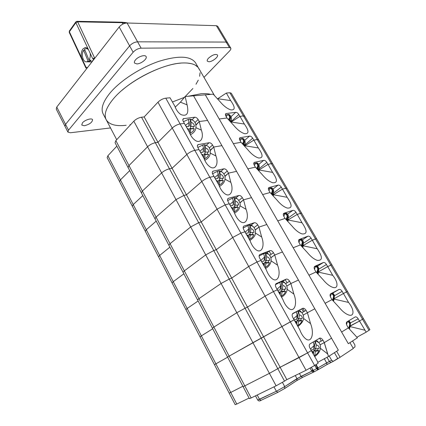 <?xml version="1.0" encoding="UTF-8"?>
<svg xmlns="http://www.w3.org/2000/svg" width="426" height="426" viewBox="0 0 426 426"><rect width="100%" height="100%" fill="white"/><g stroke="black" fill="none" stroke-linecap="round" stroke-linejoin="round"><path stroke-width="0.64" d="M113.412 98.811C106.058 107.682 103.656 114.653 106.202 119.733C103.656 114.653 106.058 107.682 113.412 98.811C127.928 81.148 163.595 62.963 183.404 62.957C191.444 62.819 196.61 64.688 198.889 68.565L214.544 95.626M172.434 101.963L184.442 97.357M187.946 96.292L201.045 93.747C204.906 93.438 208.096 93.651 210.614 94.38M239.87 116.404L238.832 114.472C237.894 113.06 236.845 112.347 235.685 112.336L225.902 113.588C225.258 114.061 225.248 114.887 225.865 116.074L226.978 117.997L219.204 118.987L205.316 94.828L213.208 94.162L220.013 101.622C223.703 106.026 227.335 108.779 230.913 109.897C235.349 110.201 235.264 107.096 230.652 100.584L226.355 93.049L229.87 92.756L231.265 93.172L244.78 116.223L243.432 115.909L244.78 116.223L258.566 139.744L257.267 139.526L258.566 139.744L272.635 163.738L271.383 163.627L272.635 163.738L286.991 188.223L285.787 188.223L286.991 188.223L301.64 213.218L300.495 213.335L301.64 213.218L316.598 238.736L315.512 238.97L316.598 238.736L331.87 264.791L330.842 265.153L331.87 264.791L347.472 291.405L346.508 291.895L347.472 291.405L363.41 318.589L362.51 319.218L363.41 318.589L369.88 329.633L369.012 330.315L229.87 92.756M239.934 116.351L243.432 115.909L239.966 116.346L244.354 124.035C249.109 130.798 249.173 134.014 244.551 133.679C241.031 132.555 237.463 129.839 233.853 125.521L226.989 117.997L219.204 118.987L233.373 143.653L241.052 142.327L247.985 149.915C251.51 154.148 255.009 156.827 258.47 157.955C263.284 158.323 263.236 154.989 258.332 147.966L253.848 140.117L257.267 139.526L253.816 140.122L252.698 138.205C251.745 136.767 250.69 136.064 249.545 136.096L239.971 137.726C239.274 138.216 239.252 139.094 239.913 140.362L241.047 142.327L233.373 143.653L247.852 168.845L255.419 167.168L262.411 174.82C265.856 178.968 269.28 181.609 272.683 182.738C277.688 183.137 277.656 179.687 272.592 172.392L268.018 164.372L271.383 163.627L267.986 164.383L266.841 162.423C265.872 160.964 264.823 160.272 263.689 160.346L254.343 162.365C253.582 162.87 253.55 163.802 254.253 165.166L255.408 167.173L247.852 168.845L262.64 194.581L270.084 192.536L277.14 200.252C280.505 204.32 283.86 206.919 287.199 208.053C292.39 208.479 292.38 204.901 287.156 197.318L282.481 189.133L285.787 188.223L282.449 189.144L281.282 187.142C280.297 185.656 279.243 184.975 278.125 185.097L269.014 187.525C268.188 188.042 268.151 189.032 268.891 190.491L270.079 192.541L262.64 194.581L277.747 220.876L285.063 218.447L292.188 226.227C295.474 230.21 298.754 232.772 302.023 233.906C307.412 234.364 307.407 230.652 302.023 222.771L297.247 214.411L300.495 213.335L297.215 214.422L296.022 212.377C295.021 210.87 293.967 210.199 292.864 210.369L284.004 213.218C283.109 213.751 283.061 214.795 283.849 216.36L285.058 218.453L277.747 220.876L293.189 247.746L300.373 244.923L307.556 252.767C310.767 256.67 313.973 259.189 317.178 260.323C322.754 260.808 322.759 256.958 317.205 248.768L312.322 240.221L315.512 238.97L312.295 240.237L311.076 238.15C310.064 236.622 309.02 235.961 307.934 236.169L299.292 239.465C298.349 240.019 298.296 241.127 299.127 242.788L300.367 244.923L293.189 247.746L308.972 275.217L316.012 271.974L323.265 279.887C326.401 283.705 329.532 286.187 332.663 287.321C338.468 289.403 338.404 282.252 332.711 275.318L327.722 266.585L330.842 265.153L327.695 266.601L326.449 264.471C325.469 262.975 324.452 262.315 323.398 262.491L314.835 266.314C313.919 266.932 313.887 268.092 314.745 269.791L316.007 271.98L308.972 275.217L325.107 303.301L331.998 299.627L339.325 307.604C342.382 311.342 345.438 313.781 348.495 314.915C354.491 317.141 354.427 309.595 348.559 302.449L343.452 293.519L346.508 291.895L343.425 293.535L342.153 291.363C341.21 289.898 340.22 289.238 339.192 289.382L330.725 293.759C329.83 294.441 329.825 295.649 330.704 297.396L331.992 299.627L325.107 303.301L341.615 332.019L348.34 327.903L347.02 325.613C346.114 323.829 346.098 322.557 346.966 321.811L355.332 316.864C356.328 316.747 357.286 317.402 358.202 318.834L359.501 321.06L362.51 319.218L359.528 321.044L366.184 332.142L369.012 330.315L362.51 319.218L359.528 321.044L366.184 332.142L369.012 330.315M175.187 107.166L180.411 102.176L185.134 96.526L205.316 94.828L348.319 343.691L349.943 342.642L353.308 348.5L340.07 357.292L336.636 351.248L338.34 350.145L193.553 95.818L338.34 350.145L331.534 338.196L324.308 342.621L322.94 340.204C321.992 338.681 320.954 337.978 319.825 338.106L310.053 343.873C309.031 344.735 308.988 346.141 309.926 348.095L311.315 350.582L307.583 352.872L311.284 350.603L317.061 360.705L311.284 350.603L307.583 352.872L290.308 321.843L294.126 319.814L292.768 317.381C291.858 315.48 291.927 314.143 292.976 313.36L302.838 308.275C304.01 308.104 305.085 308.807 306.07 310.373L307.407 312.732L314.798 308.797L307.407 312.732L310.565 323.653C314.739 334.027 311.204 344.086 305.091 338.308C302.95 336.354 301.166 333.483 299.739 329.697L294.089 319.83M217.505 98.875L226.355 93.049M235.179 404.684L236.771 404.056L235.179 404.684L107.123 157.609L107.89 155.73L116.857 146.139M251.143 397.953L276.112 385.812L251.143 397.953L244.79 385.865L243.086 386.627L244.79 385.865L251.143 397.953L249.391 398.64L115.047 142.689L115.867 140.617L133.828 121.186C136.048 119.051 138.615 117.73 141.517 117.219L144.174 116.926L157.955 102.187C160.293 99.95 162.902 98.608 165.767 98.161L170.043 97.799L174.777 106.053C176.194 109.993 178.292 112.863 181.066 114.658C187.009 116.639 189.016 113.369 187.089 104.849L185.134 96.526M269.408 373.341L252.922 342.68L229.161 356.136L263.603 336.833L286.847 379.635L306.054 370.269L286.847 379.635L280.127 367.26L277.784 368.682L280.127 367.26L277.784 368.682L284.52 381.121L286.847 379.635L284.52 381.121L277.784 368.682L269.408 373.341L277.784 368.682L269.408 373.341L276.112 385.812L284.52 381.121L276.112 385.812L269.408 373.341L244.79 385.865L269.408 373.341L244.79 385.865L229.161 356.136L227.575 357.073L229.161 356.136L213.884 327.072L212.404 328.174L213.884 327.072L198.947 298.658L197.573 299.92L198.947 298.658L184.336 270.867L183.068 272.278L184.336 270.867L170.049 243.683L168.872 245.243L170.049 243.683L156.065 217.084L154.984 218.778L156.065 217.084L142.38 191.05L141.389 192.877L142.38 191.05L128.982 165.565L128.082 167.519L128.982 165.565L147.577 146.762C149.867 144.68 152.455 143.338 155.341 142.726L157.971 142.327L172.237 128.05C174.655 125.867 177.28 124.504 180.129 123.95L184.394 123.407L183.239 121.341C182.61 120.105 182.658 119.221 183.372 118.684L194.666 117.225C195.992 117.23 197.147 117.986 198.133 119.498L199.272 121.516L207.579 120.462L199.267 121.516L201.354 130.122C204.198 137.683 200.614 144.057 195.284 140.41C192.621 138.588 190.592 135.734 189.187 131.847L184.357 123.412L180.129 123.95L165.767 98.161M115.867 140.617L128.982 165.565L147.577 146.762C149.867 144.68 152.455 143.338 155.341 142.726L157.971 142.327L144.174 116.926M242.884 386.244L230.743 392.437L242.884 386.244L230.743 392.437L236.771 404.056L249.082 398.049L236.771 404.056L230.743 392.437L229.193 393.134L230.743 392.437L215.897 363.841L214.448 364.693L215.897 363.841L201.376 335.858L200.023 336.859L201.376 335.858L187.163 308.477L185.906 309.622L187.163 308.477L173.254 281.671L172.088 282.955L173.254 281.671L159.633 255.43L158.552 256.841L159.633 255.43L146.294 229.731L145.298 231.265L146.294 229.731L133.231 204.56L132.316 206.216L133.231 204.56L120.43 179.894L119.589 181.668L120.43 179.894L129.706 170.618L120.43 179.894L107.89 155.73M195.843 124.839L199.224 121.564M217.697 98.725L230.652 100.584M180.411 102.176L187.089 104.849M186.151 126.549L188.697 126.49L189.022 122.443L188.329 119.392L183.446 121.714M188.393 119.466L189.953 119.088L191.95 119.647M229.321 120.558L229.582 116.777L229.103 115.616L227.958 114.7L228.442 114.429L225.482 115.164M228.442 114.429L228.884 114.466L230.37 117.214C230.977 117.485 231.275 118.566 231.265 120.462L230.008 121.005L230.37 117.214M231.185 122.597L231.329 121.463C231.382 116.458 231.323 116.649 229.428 114.695L228.884 114.466M228.65 115.121L228.698 114.61M229.683 120.952L230.008 121.005M230.572 121.927L230.652 120.723M188.388 130.447L188.505 128.902L187.515 128.929M194.299 128.764L190.678 128.854L190.358 132.875C192.296 132.246 193.612 130.878 194.299 128.764L189.692 128.396L190.678 128.854M191.194 122.4C193.053 122.949 194.149 124.27 194.496 126.362L190.875 126.442L191.194 122.4L190.422 119.269L189.075 119.205M188.505 128.902L187.248 128.455M189.378 132.374L189.692 128.396M190.108 134.094L190.358 132.875M190.875 126.442L189.884 125.995L190.422 119.269M193.297 126.389L193.095 128.732M186.737 126.533L186.572 127.283M190.438 128.38L190.773 126.4M303.291 315.075L307.402 312.737M334.154 298.685L343.452 293.519M215.897 363.841L227.638 357.196L215.897 363.841M133.828 121.186L161.63 172.903C163.994 170.879 166.603 169.511 169.468 168.797C166.603 169.511 163.994 170.879 161.63 172.903L142.38 191.05L161.63 172.903L176.002 199.624L183.91 195.443L176.002 199.624L156.065 217.084L176.002 199.624L190.688 226.946L198.676 222.691L190.688 226.946L170.049 243.683L190.688 226.946L205.715 254.892L213.777 250.563L205.715 254.892L184.336 270.867L205.715 254.892L221.089 283.476L229.225 279.073L221.089 283.476L198.947 298.658L221.089 283.476L236.819 312.732L245.035 308.248L236.819 312.732L213.884 327.072L236.819 312.732L252.922 342.68L294.126 319.814M280.127 367.26L299.057 357.606L306.054 370.269L314.612 365.492L306.054 370.269L299.057 357.606L280.127 367.26L307.583 352.872L299.057 357.606L307.583 352.872L314.612 365.492L318.121 363.224L317.061 360.705L318.121 363.224L314.612 365.492L307.583 352.872M320.075 344.794L324.308 342.621M350.183 325.879L359.501 321.06M334.106 299.084L348.559 302.449M303.552 318.456L310.565 323.653M349.4 329.048L350.05 326.779C350.177 321.651 351.413 324.569 349.006 320.592M349.49 327.466L350.092 323.701C350.374 323.345 350.412 324.021 350.199 325.736L349.24 327.408M349.016 328.627L349.666 324.729C349.789 323.409 349.192 322.391 347.877 321.673L348.074 321.145M348.122 321.8L348.244 321.044M348.622 320.821L350.092 323.701M349.07 328.473L349.842 327.972M318.126 341.902L316.246 340.177M312.961 353.537L313.201 351.908L312.162 352.137M311.033 350.071L313.547 349.512L314.127 345.491L310.474 349.075M318.909 350.625L315.341 351.423L314.761 355.417C316.71 354.421 318.089 352.824 318.909 350.625L313.903 350.289L315.341 351.423M316.273 345.017C318.062 345.188 319.058 346.263 319.26 348.239L315.687 349.032L316.273 345.017L315.219 341.226L314.308 341.332M313.201 351.908L311.422 350.843M313.28 341.95L314.127 345.491M313.339 354.192L313.903 350.289M314.516 356.253L314.761 355.417M315.687 349.032L314.25 347.909L315.219 341.226M318.03 348.516L317.658 350.72M314.638 350.129L315.128 348.596M349.357 328.425L349.554 327.312M67.915 132.097L64.97 126.298L65.545 124.355L129.616 45.87C131.911 43.415 134.568 42.067 137.593 41.823L226.147 42.062L227.495 42.616L226.147 42.062L137.593 41.823C134.568 42.067 131.911 43.415 129.616 45.87L65.545 124.355L64.97 126.298L56.232 109.067L56.759 107.059L119.168 26.987C121.405 24.495 124.046 23.164 127.086 22.999L216.365 25.688L217.745 26.3L230.775 48.106L229.438 47.574L141.134 48.17C138.115 48.436 135.452 49.789 133.141 52.228L68.506 130.18L67.915 132.097L70.418 132.758L110.52 127.938M86.041 67.361L85.892 68L69.257 32.44L69.385 31.769L86.041 67.361L87.628 67.452M94.322 58.868L92.724 58.761L75.871 22.674L69.385 31.769L69.433 30.912L75.807 21.96M85.892 68L86.92 68.357M126.053 23.057L122.374 22.69L77.67 21.832L94.572 57.92L95.046 57.936M94.572 57.92L92.724 58.761M83.118 59.022L82.117 58.98C80.743 55.364 80.972 52.063 82.809 49.07L85.099 47.563C86.584 47.44 87.799 48.34 88.757 50.263M77.67 21.832L75.871 22.674L75.919 21.811L76.93 21.305L77.67 21.832M90.147 53.245C90.552 55.902 90.168 58.186 89.002 60.098L91.121 60.188L90.206 61.222L88.086 61.131L86.707 61.775C83.075 62.601 80.844 54.166 83.645 50.241L85.008 50.316M88.086 61.131L83.645 50.241M89.002 60.098L84.55 49.192L86.02 48.505L88.171 49.24M93.72 58.825C93.001 60.652 91.995 61.69 90.695 61.935L89.79 61.898M90.206 61.222L89.758 60.13M317.839 369.853L327.046 364.555L326.662 362.893L324.266 358.633L326.662 362.893L317.019 368.437L329.357 361.456L331.662 360.343L333.393 361.291L340.07 357.292M203.979 77.362L229.545 51.008C230.706 49.773 231.116 48.804 230.775 48.106M136.826 63.916C141.001 63.953 147.588 58.74 146.081 56.562C145.138 54.347 138.125 56.551 135.452 59.933C134.424 61.19 134.11 62.217 134.51 63.016L136.826 63.916M208.889 61.749C212.361 61.807 218.799 56.733 217.468 54.959C215.412 53.777 212.43 54.847 208.527 58.17C207.355 59.443 206.951 60.439 207.308 61.158L208.889 61.749M84.3 125.755C89.54 124.419 92.293 122.4 92.559 119.69C91.835 117.72 84.726 119.956 82.415 122.906L81.733 125.052L84.3 125.755M199.427 69.688L195.63 62.931C190.688 55.865 178.451 55.327 158.919 61.323C140.516 67.564 120.473 80.589 110.201 92.793C102.911 101.729 100.568 108.79 103.172 113.971L106.202 119.733C109.184 124.621 115.84 126.474 126.171 125.292M129.941 124.722L130.691 124.578M184.176 97.447L184.932 96.771M185.209 96.521L192.887 88.501M195.997 84.247L198.271 80.147M199.634 76.302L200.034 72.787M197.802 67.095L195.156 65.072M191.514 63.692L186.934 63.005M180.853 63.107C164.271 64.278 138.407 76.084 122.257 90.104M286.9 286.075L290.889 283.535L298.44 280.058L290.894 283.53L289.589 281.224C288.562 279.616 287.449 278.918 286.24 279.126L276.304 283.567C275.228 284.27 275.132 285.542 276.016 287.396L277.342 289.765L273.449 291.56L277.342 289.765M318.504 271.825L327.722 266.585M201.376 335.858L212.723 328.781L201.376 335.858M277.784 368.682L245.035 308.248L247.463 307.114L265.089 296.123L273.449 291.56L256.979 261.985L260.909 260.44L266.303 269.86C267.704 273.63 269.53 276.479 271.777 278.396C277.672 283.578 281.346 274.722 277.576 265.19L274.749 254.998L282.449 251.968L274.754 254.993L270.883 257.741M290.889 283.535L293.876 294.084C297.849 304.031 294.233 313.472 288.226 307.993C286.038 306.054 284.238 303.2 282.821 299.425L277.305 289.781M299.057 357.606L265.089 296.123L247.463 307.114L231.691 278.077L229.225 279.073L245.035 308.248L247.463 307.114L263.603 336.833L290.308 321.843L273.449 291.56L265.089 296.123L248.704 266.463L256.979 261.985L260.946 260.424L259.652 258.108C258.79 256.303 258.912 255.089 260.014 254.46L270.02 250.642C271.261 250.392 272.416 251.09 273.481 252.74L274.754 254.993M303.285 315.064L307.343 312.769M318.456 272.161L332.711 275.318M287.113 289.307L293.876 294.084M301.166 311.912L299.292 310.266L292.454 313.845M332.935 300.649L333.51 296.847C333.622 295.527 333.031 294.52 331.737 293.823L332.051 293.168L330.374 294.052M332.051 293.168L332.402 292.992L333.984 295.921C334.314 295.655 334.389 296.395 334.208 298.136L333.42 299.696L333.984 295.921M333.452 301.209L334.085 299.153C334.154 294.409 335.443 296.571 332.802 292.838L332.402 292.992M332.056 293.988L332.189 293.115M333.095 299.622L333.42 299.696M333.095 300.815L333.606 299.318M333.366 300.777L333.867 300.373M296.118 323.371L296.336 321.747L295.303 321.95M294.1 319.841L296.661 319.351L297.204 315.32L293.567 318.813M302.061 320.634L298.482 321.332L297.939 325.331C299.888 324.388 301.262 322.823 302.061 320.634L297.849 320.15L297.114 320.293L298.482 321.332M299.356 314.91C301.155 315.139 302.167 316.246 302.391 318.243L298.812 318.936L299.356 314.91L298.344 311.209L297.018 311.374M296.336 321.747L294.632 320.773M296.31 311.747L297.204 315.32M296.587 324.186L297.114 320.293M297.715 326.162L297.939 325.331M298.812 318.936L297.439 317.902L298.344 311.209M301.166 318.483L300.82 320.714M297.849 320.15L298.328 318.573M303.19 245.53L312.322 240.221M187.163 308.477L198.133 300.985L187.163 308.477M141.517 117.219L169.468 168.797L172.067 168.286L186.844 154.489L201.786 181.529C204.347 179.468 207.025 178.057 209.821 177.285C207.025 178.057 204.347 179.468 201.786 181.529L186.476 194.82L172.067 168.286L169.468 168.797L183.91 195.443L186.476 194.82L201.786 181.529L217.063 209.187L225.178 204.869L217.063 209.187L201.21 221.951L186.476 194.82L183.91 195.443L198.676 222.691L201.21 221.951L217.063 209.187L232.702 237.49L240.898 233.097L232.702 237.49L216.28 249.695L201.21 221.951L198.676 222.691L213.777 250.563L216.28 249.695L232.702 237.49L248.704 266.463L231.691 278.077L216.28 249.695L213.777 250.563L229.225 279.073L231.691 278.077L248.704 266.463L256.979 261.985L240.898 233.097L244.929 231.76L243.661 229.492C242.852 227.809 242.964 226.664 243.997 226.057L254.253 222.761C255.515 222.553 256.676 223.261 257.735 224.896L258.981 227.101L266.809 224.502L258.981 227.101L261.639 236.952C265.217 246.074 261.511 254.375 255.728 249.498C253.417 247.597 251.564 244.758 250.168 240.978L244.891 231.771M286.884 286.011L290.83 283.572M303.152 245.813L317.205 248.768M271.048 260.829L277.576 265.19M284.573 282.592L282.928 281.181L279.823 282.374M277.603 290.308L280.164 289.882L280.675 285.846L279.813 282.358L275.473 284.659M317.184 273.252L317.705 269.573C317.807 268.247 317.221 267.251 315.954 266.575L316.289 265.984L314.255 266.948M316.289 265.984L316.656 265.84L318.227 268.742C318.6 268.561 318.712 269.354 318.557 271.122L317.69 272.523L318.227 268.742M318.089 274.243L318.462 272.118C318.611 267.645 319.479 268.625 317.114 265.781L316.656 265.84M317.855 273.987L318.238 273.364L318.073 274.222M316.332 266.777L316.449 265.968M317.301 272.432L317.69 272.523M318.238 273.364L317.716 273.726L317.977 272.06M279.658 293.903L279.866 292.289L278.838 292.46M285.606 291.331L282.017 291.927L281.511 295.937C283.46 295.042 284.824 293.509 285.606 291.331L280.707 290.99L282.017 291.927M282.832 285.5C284.643 285.777 285.67 286.922 285.91 288.94L282.321 289.531L282.832 285.5L281.858 281.89L280.526 282.012M279.866 292.289L278.231 291.4M280.217 294.872L280.707 290.99M281.304 296.768L281.511 295.937M282.321 289.531L281.011 288.594L281.858 281.89M284.69 289.142L284.366 291.395M281.448 290.867L281.911 289.238M255.217 230.04L258.976 227.101M286.666 220.199L287.097 216.743C287.183 215.423 286.607 214.443 285.377 213.809L285.771 213.33L286.698 213.341C288.775 215.923 288.322 214.353 288.2 219.779L297.247 214.411M173.254 281.671L183.862 273.79L173.254 281.671M270.851 257.623L274.695 255.036M288.168 220.018L302.023 222.771M255.344 232.995L261.639 236.952M268.332 253.928L266.926 252.756L263.71 253.672M261.489 261.447L264.051 261.095L264.525 257.054L263.689 253.646L259.077 256.037M301.762 246.441L302.236 242.873C302.332 241.553 301.752 240.562 300.5 239.907L300.868 239.375L298.589 240.349M300.868 239.375L301.251 239.268L302.801 242.138C303.221 242.043 303.365 242.895 303.237 244.684L302.3 245.924L302.801 242.138M302.843 247.618L303.174 245.669C303.381 241.18 303.818 241.414 301.752 239.29L301.251 239.268M302.609 247.362L302.939 246.926L302.811 247.586M300.942 240.152L301.044 239.396M301.848 245.829L302.3 245.924M302.417 247.155L302.662 245.445M302.476 247.218L302.939 246.926M263.582 265.105L263.769 263.502L262.746 263.646M269.52 262.698L265.925 263.199L265.451 267.209C267.4 266.367 268.758 264.86 269.52 262.698L264.674 262.347L265.925 263.199M266.687 256.761C268.508 257.091 269.546 258.268 269.807 260.302L266.207 260.797L266.687 256.761L265.749 253.236L264.413 253.326M263.769 263.502L262.198 262.693M264.221 266.223L264.674 262.347M265.26 268.039L265.451 267.209M266.207 260.797L264.956 259.951L265.749 253.236M268.593 260.467L268.289 262.741M265.414 262.246L265.867 260.563M239.897 202.962L243.55 199.826L251.516 197.637L243.555 199.821L242.335 197.669C241.297 196.066 240.142 195.342 238.858 195.497L228.32 198.308C227.372 198.899 227.282 199.97 228.043 201.53L229.279 203.745L225.178 204.869L229.279 203.745M273.524 194.565L282.481 189.133M159.633 255.43L169.889 247.171L159.633 255.43M224.917 176.481L228.464 173.148L230.828 182.355C234.028 190.683 230.333 197.968 224.774 193.697C222.308 191.833 220.38 188.995 218.985 185.177L213.943 176.369L209.821 177.285L240.898 233.097L244.929 231.76M243.55 199.826L246.063 209.347C249.45 218.069 245.738 225.849 240.062 221.275C237.676 219.39 235.791 216.552 234.401 212.76L229.241 203.756M255.174 229.875L258.923 227.138M273.497 194.757L287.156 197.318M239.992 205.785L246.063 209.347M251.287 224.976L249.498 225.013L247.964 225.615M245.738 233.246L248.299 232.958L248.736 228.911L247.937 225.578L243.15 228.022M285.771 213.33L283.295 214.283M287.699 221.323L287.955 221.041L287.87 221.515M287.23 219.885L287.704 216.099C288.168 216.083 288.343 216.983 288.237 218.799L287.23 219.885L286.719 219.784M285.878 214.086L285.963 213.383M286.165 213.256L287.704 216.099M287.449 221.057L287.662 219.422M287.625 221.248L287.955 221.041M247.863 236.957L248.033 235.365L247.016 235.482M253.8 234.705L250.2 235.12L249.758 239.135C251.707 238.336 253.055 236.861 253.8 234.705L249.002 234.353L250.2 235.12M250.903 228.671C252.735 229.05 253.79 230.264 254.066 232.308L250.461 232.713L250.903 228.671L250.003 225.232L248.667 225.29M248.033 235.365L246.532 234.635M248.582 238.214L249.002 234.353M249.583 239.955L249.758 239.135M250.461 232.713L249.269 231.952L250.003 225.232M252.858 232.442L252.575 234.731M245.983 233.214L245.93 233.576M249.748 234.268L250.179 232.532M228.464 173.148L236.552 171.353L228.469 173.148L227.276 171.039C226.259 169.468 225.098 168.733 223.804 168.829L213 171.172C212.132 171.747 212.057 172.754 212.771 174.197L213.98 176.364L209.821 177.285L194.81 150.319L199.022 149.59L197.84 147.476C197.169 146.139 197.233 145.197 198.021 144.643L209.075 142.747C210.391 142.699 211.546 143.45 212.547 144.989L213.714 147.05L221.914 145.633L213.714 147.05L215.929 155.953C218.948 163.893 215.295 170.709 209.848 166.747C207.292 164.905 205.316 162.061 203.921 158.211L198.985 149.595M259.152 169.862L268.018 164.372M146.294 229.731L156.209 221.115L146.294 229.731M239.849 202.739L243.502 199.869M259.13 170.011L272.592 172.392M224.976 179.17L230.828 182.355M230.338 205.673L232.9 205.449L233.304 201.397L232.532 198.143L227.649 200.593M232.575 198.191L234.114 197.643L235.983 197.792L238.858 195.497M271.884 194.506L272.257 190.406L271.772 189.224L270.574 188.255L270.989 187.829L268.359 188.745M270.989 187.829L271.394 187.786L272.922 190.603C273.423 190.667 273.63 191.615 273.551 193.447L272.475 194.394L272.922 190.603M273.29 196.045L273.54 194.426C273.705 189 273.774 190.06 271.953 187.925L271.394 187.786M271.122 188.569L271.202 187.919M271.91 194.288L272.475 194.394M272.794 195.502L272.97 193.963M232.495 209.438L232.655 207.856L231.643 207.947M238.432 207.334L234.822 207.664L234.412 211.679C236.355 210.929 237.697 209.48 238.432 207.334L234.422 206.914L233.682 206.983L234.822 207.664M235.477 201.216C237.314 201.636 238.379 202.877 238.677 204.938L235.067 205.257L235.477 201.216L234.609 197.856L233.267 197.877M232.655 207.856L231.217 207.201M233.294 210.827L233.682 206.983M234.247 212.499L234.412 211.679M235.067 205.257L233.927 204.581L234.609 197.856M237.468 205.044L237.207 207.35M230.674 205.641L230.594 206.115M234.422 206.914L234.838 205.119M210.258 150.575L213.708 147.055M245.072 145.655L253.848 140.117M133.231 204.56L142.822 195.603L133.231 204.56M157.955 102.187L172.237 128.05C174.655 125.867 177.28 124.504 180.129 123.95L194.81 150.319C191.988 150.974 189.33 152.364 186.844 154.489L172.237 128.05L157.971 142.327L172.067 168.286L186.844 154.489C189.33 152.364 191.988 150.974 194.81 150.319L199.022 149.59M224.859 176.204L228.416 173.19M245.056 145.772L258.332 147.966M210.29 153.142L215.929 155.953M215.284 178.712L217.84 178.547L218.219 174.495L217.473 171.311L212.547 173.739M217.521 171.369L219.07 170.879L221.025 171.215L223.804 168.829M257.405 169.346L257.741 165.357L257.096 163.973L256.074 163.227L256.511 162.86L253.752 163.722M256.511 162.86L256.931 162.839L258.444 165.634C258.981 165.767 259.221 166.763 259.168 168.621L258.028 169.426L258.444 165.634M258.971 171.055L259.184 169.601C259.498 163.84 258.715 164.452 257.496 163.025L256.931 162.839M256.676 163.579L256.74 162.977M257.405 169.314L258.028 169.426M258.433 170.469L258.577 169.037M217.468 182.525L217.611 180.959L216.61 181.023M223.394 180.571L219.784 180.81L219.401 184.831C221.35 184.123 222.681 182.706 223.394 180.571L218.698 180.209L219.784 180.81M220.391 174.362C222.234 174.83 223.315 176.098 223.629 178.169L220.008 178.403L220.391 174.362L219.555 171.082L218.213 171.076M217.611 180.959L216.238 180.374M218.336 184.043L218.698 180.209M219.209 185.789L219.401 184.831M220.008 178.403L218.921 177.807L219.555 171.082M222.42 178.249L222.18 180.565M215.705 178.686L215.593 179.255M219.438 180.161L219.827 178.308M195.912 125.233L199.267 121.516M231.281 121.932L239.966 116.346M210.194 150.245L213.66 147.098M231.27 122.017L244.354 124.035M195.923 127.678L201.354 130.122M200.555 152.343L203.111 152.236L203.458 148.184L202.744 145.069L197.824 147.449M202.797 145.133L204.352 144.702L206.605 145.351M243.219 144.702L243.518 140.82L243.033 139.648L241.872 138.716L242.33 138.397L239.465 139.201M242.33 138.397L242.767 138.407L244.263 141.176C244.838 141.379 245.11 142.422 245.072 144.297L243.874 144.968L244.263 141.176M244.934 146.576L245.115 145.287C245.392 139.494 244.476 139.925 243.321 138.615L242.767 138.407M242.522 139.1L242.575 138.546M243.39 144.888L243.874 144.968M244.364 145.953L244.471 144.632M202.765 156.198L202.904 154.649L201.903 154.691M208.692 154.388L205.071 154.547L204.725 158.568C206.663 157.902 207.989 156.507 208.692 154.388L204.038 154.02L205.071 154.547M205.636 148.099C207.483 148.605 208.575 149.899 208.905 151.986L205.284 152.141L205.636 148.099L204.826 144.893L203.484 144.856M202.904 154.649L201.583 154.132M203.708 157.838L204.038 154.02M204.491 159.686L204.725 158.568M205.284 152.141L204.246 151.619L204.826 144.893M207.702 152.034L207.478 154.366M201.061 152.322L200.928 152.987M204.784 153.988L205.146 152.071M255.493 395.839L257.698 400.014L259.514 399.332L261.031 400.328C259.738 401.26 258.625 401.154 257.698 400.014L276.373 391.265L284.717 386.606L296.97 378.645L311.811 371.174L310.123 368.133L311.811 371.174L312.62 370.78L311.811 371.174L313.312 372.18L313.744 371.935M317.631 369.944L314.148 371.797L311.39 367.42L313.105 370.508L316.598 368.65L314.777 365.386L317.626 369.928M324.245 342.658L331.534 338.196L324.303 342.626L328.51 356.503L338.34 350.145L328.51 356.503L317.716 362.329L328.51 356.503L327.647 353.926L320.379 348.292L327.647 353.926L324.245 342.658M341.615 332.019L348.346 327.898L355.737 335.944L348.346 327.898L341.615 332.019L348.319 343.691L357.371 337.839L355.737 335.944L357.371 337.839L348.319 343.691L341.615 332.019M350.151 326.13L359.427 321.103L350.151 326.13M356.85 337.27L366.184 332.142L356.85 337.27M350.081 326.588L364.752 330.171L350.081 326.588M312.854 370.05L311.539 370.689L312.854 370.05M317.386 367.739L316.396 368.288L317.386 367.739L315.73 364.768L317.386 367.739L317.78 367.516L317.386 367.739L318.627 369.161L317.386 367.739M354.917 345.017L352.568 340.944L354.917 345.017L354.959 346.988L354.917 345.017M353.138 348.196L354.959 346.988L353.138 348.196M337.696 358.436L334.426 352.675L337.696 358.436L333.393 361.291L331.662 360.343L329.229 356.04L331.662 360.343L329.357 361.456L326.987 357.244L329.357 361.456L330.864 362.494L333.244 361.365M317.988 367.878L316.113 364.523L318.446 369.459M278.013 392.271L261.031 400.328L259.514 399.332L257.224 394.998L259.514 399.332L276.373 391.265L284.717 386.606L301.033 376.376L299.446 373.49L301.033 376.376L302.529 377.388L313.76 372.015M261.031 400.328L277.917 392.293L276.373 391.265L273.998 386.84L276.373 391.265L277.917 392.293L284.706 388.496L284.717 386.606L282.438 382.388L284.717 386.606L284.706 388.491L296.949 380.493L296.97 378.645L295.266 375.53L296.97 378.645L296.949 380.493L284.627 388.571M312.86 372.122L313.903 371.621L312.86 372.122M317.45 369.821L318.472 369.246L317.45 369.821M261.117 400.307L260.03 400.738L261.117 400.307M277.917 392.293L284.706 388.491M302.62 377.361L296.863 380.572M311.811 371.174L301.033 376.376L302.529 377.388L313.323 372.207M312.716 370.583L313.632 371.515M317.695 369.922L313.887 371.951M313.105 370.508L316.598 368.65M316.843 368.394L317.519 369.395M317.535 368.011L318.02 369.193M330.864 362.494L329.357 361.456L326.662 362.893L327.12 364.502L333.169 361.386M330.943 362.473L327.099 364.523M194.996 122.55L198.133 119.498M192.115 119.733L194.666 117.225M182.807 119.61L183.92 118.503M231.339 121.373L238.832 114.472M225.429 114.296L226.328 113.449M230.972 116.713L235.685 112.336M226.217 116.671L227.697 114.509M228.506 119.663L229.614 117.528M183.883 121.426L183.51 121.825M189.022 122.443L185.502 125.409M190.422 134.722C195.023 132.31 195.587 129.579 195.907 127.779C196.194 124.52 195.252 122.044 193.079 120.345L189.953 119.088M318.669 342.413L322.94 340.204M350.348 322.929L358.202 318.834M346.551 324.58L347.451 321.518M348.734 328.318L349.666 324.729M314.681 356.535C320.554 352.882 322.162 346.104 318.557 342.302L314.958 340.944M56.759 107.059L68.506 130.18M119.168 26.987L133.141 52.228M127.086 22.999L141.134 48.17M216.365 25.688L229.438 47.574M93.448 59.48L93.832 59.496M123.087 23.978L121.623 22.195M121.809 22.195L125.02 22.498L125.792 23.1M302.779 308.291L304.473 311.284M319.649 338.164L321.284 341.061M301.986 312.7L306.07 310.373M299.292 310.266L302.588 308.371M334.351 295.788L342.153 291.363M332.94 292.928L339 289.462M330.342 296.645L331.396 293.509M332.552 300.223L333.51 296.847M297.918 326.513C303.972 321.832 305.218 317.109 301.656 312.343L297.806 310.959M285.676 283.663L289.589 281.224M282.917 281.181L286.102 279.179M275.984 283.764L276.304 283.567M318.696 269.237L326.449 264.471M317.551 266.09L323.291 262.533M314.489 269.291L315.618 266.282M316.715 272.741L317.705 269.573M280.675 285.846L277.054 289.259M281.543 297.188C285.803 294.59 289.771 289.094 285.122 283.066L281.33 281.65M269.722 255.286L273.481 252.74M270.02 250.642L266.926 252.756L269.999 250.648M259.498 254.812L260.014 254.46M303.371 243.262L311.076 238.15M298.898 239.731L299.292 239.465M307.934 236.169L302.433 239.849L307.918 236.174M298.977 242.511L300.181 239.636M301.225 245.855L302.236 242.873M264.525 257.054L260.92 260.382M265.547 268.534C269.972 266.048 273.662 260.078 268.955 254.439L265.233 253.007M254.12 227.548L257.735 224.896M251.281 224.965L254.253 222.761M243.411 226.531L244.098 226.02M288.359 217.84L296.022 212.377M283.546 213.57L284.078 213.186M287.587 214.161L292.864 210.369M283.807 216.28L285.074 213.548M286.059 219.539L287.097 216.743M248.736 228.911L245.136 232.197M249.908 240.53C253.672 237.809 255.462 235.429 255.286 233.379C255.866 231.121 255.153 228.81 253.14 226.44L249.498 225.013M238.853 200.422L242.335 197.669M227.713 198.899L228.538 198.228M273.668 192.957L281.282 187.142M268.534 187.967L269.184 187.467M273.023 189.022L278.125 185.097M268.955 190.592L270.276 188.01M271.218 193.777L272.278 191.162M228.006 200.369L227.686 200.721M233.304 201.397L229.726 204.602M234.556 213.186C239.833 209.73 239.252 208.069 239.96 206.014C240.615 204.081 239.843 201.764 237.655 199.054L234.114 197.643M223.922 173.899L227.276 171.039M212.388 171.88L213.335 171.055M259.269 168.59L266.841 162.423M253.853 162.897L254.599 162.279M258.731 164.415L263.689 160.346M254.413 165.442L255.786 163.004M256.686 168.558L257.762 166.108M212.973 173.473L212.606 173.872M218.219 174.495L214.656 177.621M219.481 186.471C223.362 184.128 225.216 181.268 225.056 177.876C225.237 176.199 224.38 174.325 222.494 172.258L219.07 170.879M209.304 147.944L212.547 144.989M206.397 145.213L209.075 142.747M197.424 145.463L198.463 144.489M245.163 144.733L252.698 138.205M239.487 138.349L240.317 137.614M244.716 140.319L249.545 136.096M240.168 140.804L241.595 138.509M242.453 143.855L243.544 141.57M198.266 147.162L197.893 147.572M203.458 148.184L199.916 151.23M204.773 160.32C209.102 158.009 209.773 155.543 210.204 153.669C210.609 150.234 209.752 147.689 207.638 146.027L204.352 144.702M106.202 119.733L116.708 139.701M182.994 119.062L183.372 118.684M225.594 113.875L225.902 113.588M318.861 338.611L319.825 338.106M354.592 317.253L355.332 316.864M127.965 23.025L125.233 22.535M69.326 31.055L69.257 32.44M121.628 22.189L77.111 21.311M85.104 47.563L86.047 47.616M93.592 59.15L94.082 59.171M86.707 61.775L90.695 61.935M86.915 48.559L87.649 48.601M269.184 251.202L271 254.423L269.184 251.202M285.266 279.706L287.023 282.821L285.266 279.706M301.714 308.871L303.418 311.885M299.329 310.293L302.838 308.275M332.972 292.944L339.192 289.382M282.177 281.682L286.24 279.126M317.567 266.106L323.398 262.491M243.475 226.451L243.997 226.057M283.599 213.506L284.004 213.218M288.2 219.779L287.912 221.557M252.432 225.892L251.628 225.263M227.835 198.702L228.32 198.308M268.636 187.818L269.014 187.525M236.851 198.463L236.212 197.989M212.547 171.566L213 171.172M253.987 162.663L254.343 162.365M221.579 171.619L221.121 171.295M197.605 145.026L198.021 144.643M239.641 138.019L239.971 137.726M296.949 380.493L302.535 377.388M318.456 369.486L327.12 364.502"/></g></svg>
